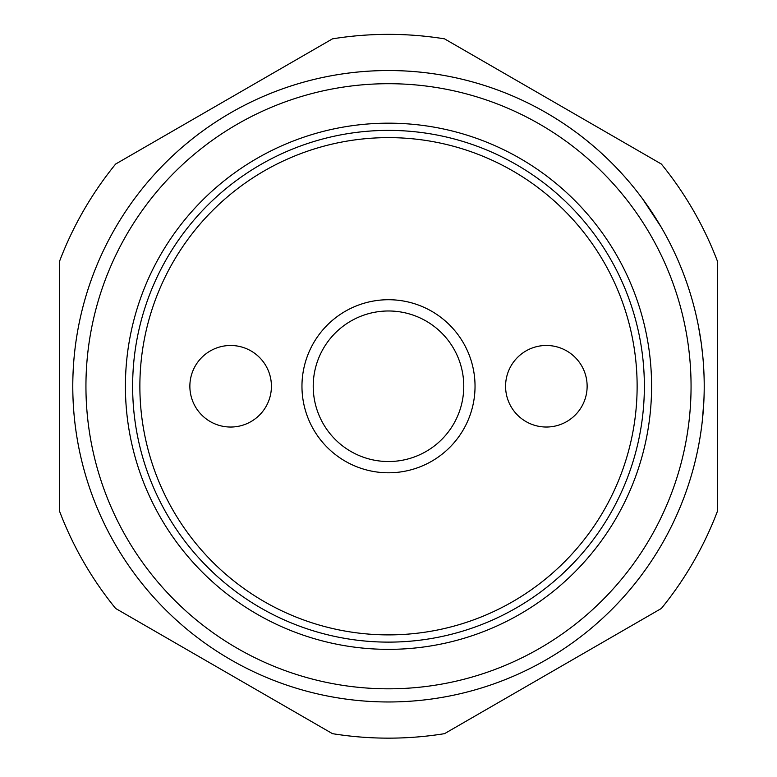 <?xml version="1.0" encoding="UTF-8"?>
<svg xmlns="http://www.w3.org/2000/svg" width="777" height="777" viewBox="0 0 777 777"><rect width="100%" height="100%" fill="white"/><g stroke="black" fill="none" stroke-linecap="round" stroke-linejoin="round"><path stroke-width="1.17" d="M681.196 267.91L682.73 271.785L681.196 267.91A315.715 315.715 0 0 1 686.781 282.779A315.715 315.715 0 0 0 670.668 244.638L668.754 240.87L670.668 244.638A315.715 315.715 0 0 0 658.925 223.32A315.715 315.715 0 0 1 668.288 239.976M697.154 319.833A315.715 315.715 0 0 1 698.465 326.282L698.426 326.058M689.073 289.646A315.715 315.715 0 0 1 689.131 289.821L687.81 285.81L689.131 289.821A315.715 315.715 0 0 1 694.133 307.109A315.715 315.715 0 0 1 695.172 311.208L696.143 315.326L695.172 311.208A315.715 315.715 0 0 1 698.552 326.728L701.31 343.473L698.591 326.923M618.327 169.794L617.317 168.726M612.597 163.86L611.732 162.995M611.043 162.306L609.071 160.373M717.375 261.072L717.375 511.441A351.894 351.894 0 0 1 661.353 608.478L444.522 733.663A351.894 351.894 0 0 1 332.478 733.663L115.647 608.478A351.894 351.894 0 0 1 59.625 511.441L59.625 261.072A351.894 351.894 0 0 1 115.647 164.034L332.478 38.85A351.894 351.894 0 0 1 444.522 38.85L661.353 164.034A351.894 351.894 0 0 1 717.375 261.072M639.84 195.192L642.385 198.582A315.715 315.715 0 0 0 106.604 244.085A315.715 315.715 0 0 0 388.5 701.971A315.715 315.715 0 0 0 642.851 573.3M657.138 552.126L654.885 555.71A315.715 315.715 0 0 0 667.152 534.693M677.369 513.675L680.671 505.895A315.715 315.715 0 0 0 686.363 490.928L687.732 486.936M694.891 462.412L693.851 466.511A315.715 315.715 0 0 0 702.223 421.726L703.836 401.738M388.5 642.123A255.866 255.866 0 0 1 132.634 386.256A255.866 255.866 0 0 1 388.5 130.39A255.866 255.866 0 0 1 644.366 386.256A255.866 255.866 0 0 1 388.5 642.123M388.5 649.358A263.102 263.102 0 0 1 160.654 254.71A263.102 263.102 0 0 1 616.346 254.71A263.102 263.102 0 0 1 388.5 649.358M717.375 450.242L717.375 322.27M701.31 343.473L702.787 356.196A315.715 315.715 0 0 1 703.787 369.823L703.943 373.106M388.5 701.971A315.715 315.715 0 0 0 661.917 228.399A315.715 315.715 0 0 0 115.083 228.399A315.715 315.715 0 0 0 388.5 701.971M642.385 198.582L661.081 226.962M688.762 288.694L687.81 285.81M700.281 336.548L700.359 337.072M700.912 340.676L701.31 343.512M701.582 345.542L701.738 346.775M700.271 336.48L700.038 335.052M702.787 356.196L703.136 360.101M704.049 376.019L703.894 371.979M703.156 360.343L703.603 366.54M702.913 357.527L702.952 358.012M704.205 383.45L704.205 389.063M139.87 386.256A248.63 248.63 0 0 1 388.5 137.626A248.63 248.63 0 0 1 637.13 386.256A248.63 248.63 0 0 1 388.5 634.887A248.63 248.63 0 0 1 139.87 386.256M301.962 386.256A86.538 86.538 0 0 1 431.769 311.315A86.538 86.538 0 0 1 431.769 461.198A86.538 86.538 0 0 1 301.962 386.256M230.643 427.039A40.783 40.783 0 0 1 195.328 365.87A40.783 40.783 0 0 1 265.957 365.87A40.783 40.783 0 0 1 230.643 427.039M546.357 345.474A40.783 40.783 0 0 1 581.672 406.643A40.783 40.783 0 0 1 511.043 406.643A40.783 40.783 0 0 1 546.357 345.474M313.218 386.256A75.282 75.282 0 0 0 426.136 451.447A75.282 75.282 0 0 0 426.136 321.066A75.282 75.282 0 0 0 313.218 386.256M388.5 688.82A302.564 302.564 0 0 1 126.476 234.975A302.564 302.564 0 0 1 650.524 234.975A302.564 302.564 0 0 1 388.5 688.82"/></g></svg>
